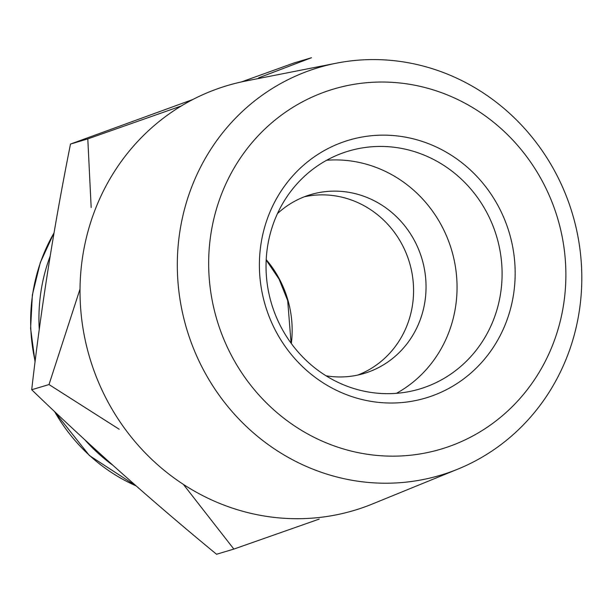 <?xml version="1.0" encoding="UTF-8"?>
<svg xmlns="http://www.w3.org/2000/svg" width="612" height="612" viewBox="0 0 612 612"><rect width="100%" height="100%" fill="white"/><g stroke="black" fill="none" stroke-linecap="round" stroke-linejoin="round"><path stroke-width="0.92" d="M50.161 256.13A174.198 164.804 73.3 0 0 39.267 329.547M84.785 439.737A174.198 164.804 73.3 0 0 112.799 465.219M192.887 99.488L70.495 144.065C53.879 227.06 40.943 308.953 31.702 389.737C89.635 445.681 151.248 500.524 216.556 554.258L233.861 549.079L319.219 519.083M258.647 77.854L311.447 57.742L294.142 62.921L241.411 81.931M181.221 106.014L87.799 138.886L91.165 207.506M80.027 289.025L49.006 384.558L119.187 429.234M183.393 484.406L233.861 549.079M31.702 389.737L49.006 384.558M70.495 144.065L87.799 138.886M336.386 63.181L245.764 81.021A221.682 209.725 73.3 0 0 216.403 89.184A221.682 209.725 73.3 0 0 94.99 373.412A221.682 209.725 73.3 0 0 372.394 503.99L457.906 469.098A212.747 201.272 73.3 0 0 572.381 213.672A212.747 201.272 73.3 0 0 336.386 63.181A212.747 201.272 73.3 0 0 308.211 71.015A212.747 201.272 73.3 0 0 191.686 343.783A212.747 201.272 73.3 0 0 457.906 469.098M324.268 92.129A187.869 177.74 73.3 0 0 274.061 410.086A187.869 177.74 73.3 0 0 563.514 305.059A187.869 177.74 73.3 0 0 324.268 92.129M267.62 312.51A134.525 127.273 73.3 0 0 486.188 357.117A134.525 127.273 73.3 0 0 408.036 137.646A134.525 127.273 73.3 0 0 267.62 312.51M357.791 375.064A93.322 88.289 73.3 0 0 409.443 262.456A93.322 88.289 73.3 0 0 304.401 196.758M326.035 375.799A93.322 88.289 73.3 0 0 364.094 373.442A93.322 88.289 73.3 0 0 421.913 258.723A93.322 88.289 73.3 0 0 310.567 194.647A93.322 88.289 73.3 0 0 277.473 213.596M396.431 393.332A124.16 117.466 73.3 0 0 451.549 249.849A124.16 117.466 73.3 0 0 326.655 160.26M273.625 310.131A124.16 117.466 73.3 0 0 419.671 388.995A124.16 117.466 73.3 0 0 496.592 236.362A124.16 117.466 73.3 0 0 348.457 151.11A124.16 117.466 73.3 0 0 273.625 310.131M54.024 232.958A174.198 164.804 73.3 0 0 35.144 361.241M54.613 411.578A174.198 164.804 73.3 0 0 136.078 485.874M291.327 343.539A103.688 98.096 73.3 0 0 266.205 259.626M136.308 486.073L89.428 455.558L54.086 411.08M35.068 361.883L30.6 328.46L32.359 294.946L40.285 262.609L54.078 232.667M291.09 343.202L287.686 300.576L279.064 279.103L266.189 260.031"/></g></svg>
